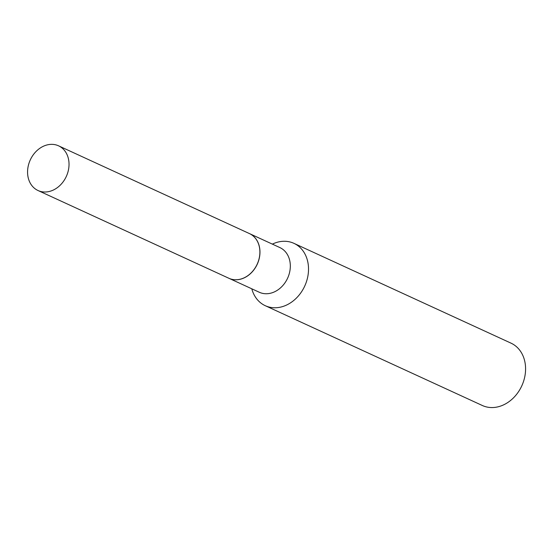 <?xml version="1.0" encoding="UTF-8"?>
<svg xmlns="http://www.w3.org/2000/svg" width="552" height="552" viewBox="0 0 552 552"><rect width="100%" height="100%" fill="white"/><g stroke="black" fill="none" stroke-linecap="round" stroke-linejoin="round"><path stroke-width="0.83" d="M69 165.621A24.592 19.824 114.7 0 1 38.026 190.523A24.592 19.824 114.7 0 1 27.6 170.74A24.592 19.824 114.7 0 1 58.574 145.831A24.592 19.824 114.7 0 1 69 165.621M58.574 145.831L249.435 233.586A24.592 19.824 114.7 0 1 259.861 253.368A24.592 19.824 114.7 0 1 228.887 278.277L38.026 190.523M249.476 233.599A24.592 19.824 114.7 0 1 249.518 233.62A24.592 19.824 114.7 0 1 259.123 258.902A24.592 19.824 114.7 0 1 238.084 279.657A24.592 19.824 114.7 0 1 228.97 278.311A24.592 19.824 114.7 0 1 228.928 278.291M272.35 244.122A34.314 27.655 114.7 0 1 281.209 241.465A34.314 27.655 114.7 0 1 293.926 243.342L510.993 343.144A34.314 27.655 114.7 0 1 524.4 378.417A34.314 27.655 114.7 0 1 495.041 407.369A34.314 27.655 114.7 0 1 482.324 405.492L265.264 305.698A34.314 27.655 114.7 0 1 251.802 288.813M293.926 243.342A34.314 27.655 114.7 0 1 307.34 278.615A34.314 27.655 114.7 0 1 277.98 307.574A34.314 27.655 114.7 0 1 265.264 305.698M249.518 233.62L279.864 247.572A24.592 19.824 114.7 0 1 289.476 272.86A24.592 19.824 114.7 0 1 268.431 293.609A24.592 19.824 114.7 0 1 259.316 292.263L228.97 278.311"/></g></svg>
